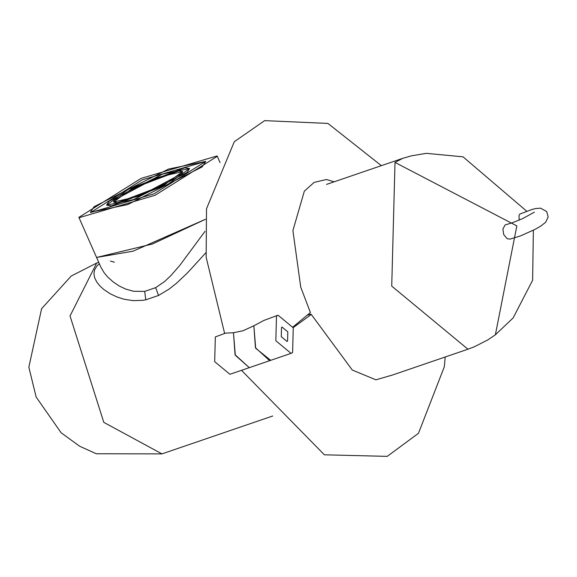 <?xml version="1.0" encoding="UTF-8"?>
<svg xmlns="http://www.w3.org/2000/svg" width="577" height="577" viewBox="0 0 577 577"><rect width="100%" height="100%" fill="white"/><g stroke="black" fill="none" stroke-linecap="round" stroke-linejoin="round"><path stroke-width="0.87" d="M141.113 178.38L217.075 155.949L217.291 156.309L155.069 195.278L79.107 217.709L78.883 217.356L141.113 178.38M142.274 179.786L90.603 212.56L153.9 193.872L205.758 161.394L142.274 179.786M131.772 188.78L113.489 202.094L117.499 202.722L164.402 184.885L182.693 171.571L178.675 170.943L131.772 188.78M128.512 189.169L184.791 167.763L189.609 168.52L167.669 184.489L111.383 205.895L106.565 205.145L128.512 189.169M205.477 219.282L152.342 244.028L96.575 257.465L133.099 251.183L205.477 219.282M534.41 212.148L522.611 218.625L512.289 222.794L505.149 224.929L502.884 228.968L503.728 234.637L507.161 238.654L509.917 239.152L520.411 235.943L534.987 229.408L540.837 226.069L545.719 222.188L548.15 216.873L546.7 211.579L540.562 208.153L535.607 208.549L531.879 209.509L519.726 214.117L518.983 215.834L519.235 220.111M168.491 169.061L205.758 161.394L202.145 166.926L127.69 204.597L90.416 212.264L94.029 206.732L168.491 169.061M162.779 174.038L109.168 201.157L106.565 205.145L133.402 199.62L187.013 172.501L189.609 168.52L162.779 174.038M156.035 177.803L182.693 171.571L181.834 173.612L140.146 195.855L113.489 202.094L114.347 200.046L156.035 177.803M307.656 315.1L310.736 314.191L311.176 314.285L310.635 314.927L293.174 327.628M291.068 353.362L292.604 352.554L293.26 327.815L278.013 315.193L276.484 316.001L275.828 340.74L291.068 353.362L229.92 374.278L214.68 361.656L215.336 336.925L225.643 333.117L233.461 332.749L235.063 354.689L249.163 367.563L235.315 355.244L233.461 332.749L243.032 330.751L253.851 325.774L255.445 347.715L269.546 360.596M287.808 331.854L287.562 341.13L286.993 341.433L281.273 336.701L281.518 327.426L282.095 327.123L287.808 331.854M334.191 181.798L326.438 179.512L314.133 182.382L304.346 191.146L292.9 230.584L300.747 287.158L310.39 312.539L292.9 327.036M278.013 315.193L263.949 320.408L253.851 325.774L255.698 348.27L270.685 360.337M205.758 252.849L187.648 272.712L176.512 283.249L169.184 289.034L158.56 295.453L145.772 299.824L142.793 300.321L133.114 300.646L124.142 299.254L116.864 296.931L110.128 293.715L103.867 289.531L99.864 285.889L96.763 282.009L94.722 277.97L93.928 273.866L94.599 269.841L96.886 266.055L99.345 263.739M204.986 231.363L179.93 265.24L170.713 275.799L164.611 281.511L155.667 287.649L144.704 291.392L133.655 291.298L125.728 289.084L119.251 285.997L113.243 281.987L107.661 276.967L104.112 272.719L100.809 267.064L78.883 217.356M526.729 211.232L463.05 156.836L426.331 153.345L411.394 155.826L402.667 158.372L395.007 162.425L391.733 286.113L467.947 349.215L474.453 346.734L487.745 339.94L495.376 334.804L516.841 225.903L395.007 162.425M96.676 263.047L71.187 276.058L41.594 308.717L28.85 367.188L36.156 397.07L61.09 432.728L79.64 446.23L96.309 453.76L161.964 453.883L103.802 422.371L70.033 315.972L96.684 263.047L98.725 262.347M145.772 299.824L144.704 291.392M158.56 295.453L155.667 287.649M217.291 156.309L220.053 162.57M533.364 230.237L532.621 280.249L513.162 317.898L495.376 334.804M467.947 349.215L391.833 375.252M402.667 158.372L326.553 184.409M241.489 370.326L324.389 454.813L387.232 456.364L418.476 433.284L444.319 366.792L445.192 356.997M311.176 314.285L352.302 370.059L375.916 379.817L392.627 374.978M381.368 165.664L327.902 123.42L264.655 120.636L234.284 141.726L206.501 208.787L206.162 257.32L224.633 333.456M161.964 453.883L272.762 415.981M114.419 262.174L110.467 261.1"/></g></svg>
